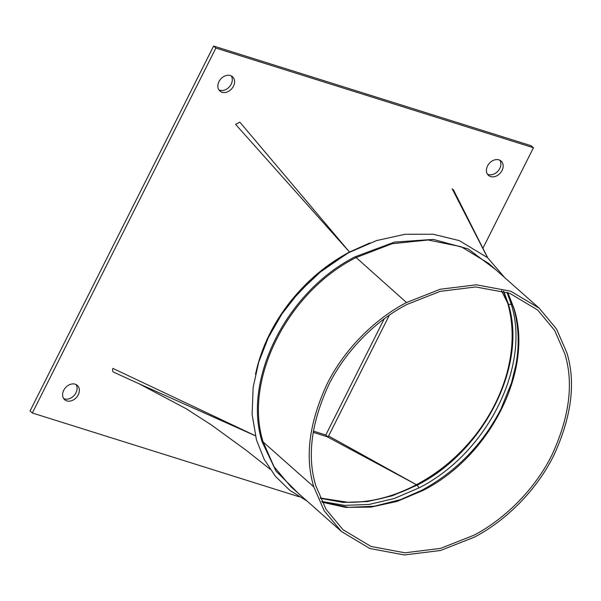 <?xml version="1.0" encoding="UTF-8"?>
<svg xmlns="http://www.w3.org/2000/svg" width="601" height="601" viewBox="0 0 601 601"><rect width="100%" height="100%" fill="white"/><g stroke="black" fill="none" stroke-linecap="round" stroke-linejoin="round"><path stroke-width="0.9" d="M215.879 48.065L213.595 46.044L531.171 145.735L533.448 147.756L215.879 48.065L32.334 413L299.17 496.772M482.911 248.243L533.448 147.756M213.595 46.044L30.05 410.979L32.334 413M218.884 89.887A9.548 7.347 131.5 0 0 219.741 90.225A9.548 7.347 131.5 0 0 229.807 86.311A9.548 7.347 131.5 0 0 231.265 75.906M63.653 398.523A9.548 7.347 131.5 0 0 64.51 398.861A9.548 7.347 131.5 0 0 74.584 394.94A9.548 7.347 131.5 0 0 76.042 384.542M487.456 174.2A9.548 7.347 131.5 0 0 488.312 174.538A9.548 7.347 131.5 0 0 498.387 170.624A9.548 7.347 131.5 0 0 499.844 160.219M313.369 431.105L325.795 435.004L384.197 318.891M222.024 92.246A9.548 7.347 131.5 0 0 232.685 87.528A9.548 7.347 131.5 0 0 232.549 76.763A9.548 7.347 131.5 0 0 220.717 79.039A9.548 7.347 131.5 0 0 219.883 91.052A9.548 7.347 131.5 0 0 222.024 92.246M66.794 400.882A9.548 7.347 131.5 0 0 77.454 396.164A9.548 7.347 131.5 0 0 77.319 385.399A9.548 7.347 131.5 0 0 65.494 387.668A9.548 7.347 131.5 0 0 64.66 399.688A9.548 7.347 131.5 0 0 66.794 400.882M490.596 176.559A9.548 7.347 131.5 0 0 501.257 171.841A9.548 7.347 131.5 0 0 501.121 161.076A9.548 7.347 131.5 0 0 489.297 163.352A9.548 7.347 131.5 0 0 488.463 175.364A9.548 7.347 131.5 0 0 490.596 176.559M327.184 436.747L313.166 432.344L328.078 437.025L389.358 315.187L328.597 436.003L327.184 436.747L416.425 484.699L328.597 436.003M325.795 435.004L327.748 436.739M255.335 435.717L112.868 368.39C112.207 370.389 112.59 371.703 113.995 372.312L139.162 383.821L113.995 372.312M487.689 257.769L453.507 189.961L452.177 188.789L487.539 257.634M566.901 352.892C575.976 382.612 571.596 416.809 553.769 455.483C535.769 491.911 503.984 521.886 474.197 537.219L440.503 550.501L404.338 554.956L369.878 548.518L341.436 531.509L324.202 510.797L313.797 486.863C304.73 457.143 309.109 422.946 326.936 384.272C344.936 347.844 376.722 317.869 406.509 302.543L440.202 289.254L476.36 284.799L510.827 291.237L539.262 308.245L556.503 328.957L566.901 352.892M564.88 353.966C573.805 383.205 569.5 416.854 551.958 454.912C534.236 490.762 502.969 520.248 473.656 535.341L440.495 548.405L404.916 552.8L371.005 546.459L343.021 529.729L326.058 509.34L315.825 485.788C306.901 456.55 311.205 422.901 328.747 384.843C346.469 348.993 377.736 319.507 407.05 304.414L440.202 291.35L475.789 286.955L509.701 293.296L537.685 310.033L554.648 330.415L564.88 353.966M255.493 374.265L257.356 366.46C263.411 343.787 274.026 322.684 289.201 303.137C306.112 281.493 326.215 264.463 349.512 252.037L239.829 122.131L235.592 124.369L349.512 252.037L369.84 242.947M255.35 435.778L139.162 383.821M297.991 493.015L275.942 470.989L262.134 441.81C242.338 379.554 286.677 291.32 355.214 256.747L394.541 242.083L433.321 239.393L468.126 248.897L495.802 269.736M539.262 308.245L488.605 263.358L461.147 246.726L428.122 239.994L392.107 243.721L355.845 257.656C287.579 292.086 243.413 379.975 263.14 441.975L274.041 466.729L290.771 486.622L341.436 531.509M347.138 253.532L315.878 275.145L289.201 303.137C274.131 322.775 263.516 343.885 257.356 366.46L255.658 373.529M503.405 291.185L507.717 303.189L501.467 290.629M501.414 290.621L507.717 303.197C513.765 324.623 513.6 347.611 507.229 372.169C501.166 394.376 490.724 415.148 475.894 434.478C459.224 455.738 439.406 472.484 416.425 484.699C393.557 496.749 370.697 502.601 347.844 502.256L320.205 498.004M321.768 501.422L344.651 505.388L369.149 504.427L394.091 498.567L418.957 487.922C486.893 453.657 530.946 366.144 511.286 304.339L507.004 292.334M322.174 502.241L345.718 507.394L371.057 507.109L397.081 501.414L422.991 490.454C490.168 456.58 533.62 370.096 514.216 309.079L507.868 292.627M503.766 291.29L508.288 303.828C527.708 364.89 484.188 451.351 417.064 485.202L392.303 495.787L367.459 501.557L343.088 502.421L320.348 498.327M320.22 498.034L347.844 502.256C370.764 502.684 393.753 496.929 416.809 484.984L416.824 484.977C439.616 472.656 459.307 455.821 475.894 434.478C490.792 415.208 501.234 394.436 507.229 372.169C513.69 347.694 513.96 324.84 508.04 303.618L503.548 291.23M508.04 303.61L508.033 303.603A3.576 2.073 164.1 0 1 507.717 303.197L507.717 303.197A3.576 2.036 163.7 0 0 508.033 303.603A3.576 2.058 163.9 0 1 507.717 303.197M416.425 484.699L416.425 484.699A3.576 1.022 61.8 0 1 416.824 484.977A3.576 0.999 62.1 0 0 416.425 484.699A3.576 0.984 62.4 0 1 416.809 484.984M355.214 256.747L406.509 302.543M262.134 441.81A1.194 0.684 -16.1 0 1 263.14 441.975L313.797 486.863M507.725 292.582L513.81 308.463A3.576 2.058 -16.1 0 0 514.216 309.079M513.81 308.463C518.828 326.523 519.512 345.395 515.861 365.07L511.466 382.927L500.994 408.92C482.941 444.109 456.647 471.176 422.135 490.108A3.576 0.999 62.1 0 1 422.991 490.454M418.957 487.922A3.576 0.999 -117.9 0 0 417.064 485.202M511.286 304.339A3.576 2.058 163.9 0 1 508.288 303.828M270.067 469.186L246.861 450.78L211.409 424.975L186.227 408.763L139.349 383.904M504.817 277.722L487.539 257.641L459.284 240.618L433.231 234.24L405.127 234.277L376.639 240.55L348.648 252.698L322.369 270.165L298.96 292.161L281.967 313.872L268.392 337.492L258.67 362.268L253.134 387.39L252.112 414.465L256.462 439.932L264.185 459.329L275.416 476.308L289.832 490.341L307.006 501.009M322.106 502.105L348.572 507.357L374.25 506.23L400.551 499.611L422.135 490.108"/></g></svg>
